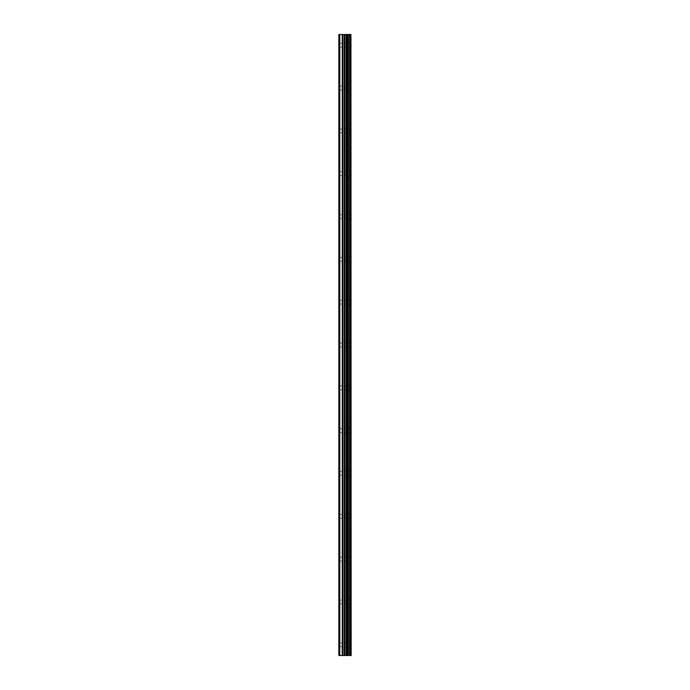 <?xml version="1.0" encoding="UTF-8"?>
<svg xmlns="http://www.w3.org/2000/svg" width="690" height="690" viewBox="0 0 690 690"><rect width="100%" height="100%" fill="white"/><g stroke="black" fill="none" stroke-linecap="round" stroke-linejoin="round"><path stroke-width="0.52" stroke-dasharray="3.45 2.59" d="M339.109 45.204L339.109 47.084L339.109 45.204M346.337 45.204L346.337 48.153L346.337 45.204M351.15 45.204L351.15 48.153L351.158 45.204M339.109 88.035L339.109 89.907L339.109 88.035M346.337 88.035L346.337 90.977L346.337 88.035M351.15 88.035L351.15 90.977L351.158 88.035M339.109 130.858L339.109 132.739L339.109 130.858M346.337 130.858L346.337 133.808L346.337 130.858M351.15 130.858L351.15 133.808L351.158 130.858M339.109 173.69L339.109 175.562L339.109 173.69M346.337 173.69L346.337 176.631L346.337 173.69M351.15 173.69L351.15 176.631L351.158 173.69M339.109 216.513L339.109 218.394L339.109 216.513M346.337 216.513L346.337 219.463L346.337 216.513M351.15 216.513L351.15 219.463L351.158 216.513M339.109 259.345L339.109 261.217L339.109 259.345M346.337 259.345L346.337 262.286L346.337 259.345M351.15 259.345L351.15 262.286L351.158 259.345M339.109 302.168L339.109 304.048L339.109 302.168M346.337 302.168L346.337 305.118L346.337 302.168M351.15 302.168L351.15 305.118L351.158 302.168M339.109 345L339.109 346.872L339.109 345M346.337 345L346.337 347.941L346.337 345M351.15 345L351.15 347.941L351.158 345M339.109 387.832L339.109 385.952L339.109 387.832M346.337 387.832L346.337 384.882L346.337 387.832M351.15 387.832L351.15 384.882L351.158 387.832M339.109 430.655L339.109 432.527L339.109 430.655M346.337 430.655L346.337 433.596L346.337 430.655M351.15 430.655L351.15 433.596L351.158 430.655M339.109 473.487L339.109 471.606L339.109 473.487M346.337 473.487L346.337 470.537L346.337 473.487M351.15 473.487L351.15 470.537L351.158 473.487M339.109 516.31L339.109 518.181L339.109 516.31M346.337 516.31L346.337 519.251L346.337 516.31M351.15 516.31L351.15 519.251L351.158 516.31M339.109 559.141L339.109 557.261L339.109 559.141M346.337 559.141L346.337 556.192L346.337 559.141M351.15 559.141L351.15 556.192L351.158 559.141M339.109 601.965L339.109 603.836L339.109 601.965M346.337 601.965L346.337 604.906L346.337 601.965M351.15 601.965L351.15 604.906L351.158 601.965M339.109 644.796L339.109 642.916L339.109 644.796M346.337 644.796L346.337 641.847L346.337 644.796M351.15 644.796L351.15 641.847L351.158 644.796M350.667 644.796L350.667 641.847L350.667 644.796M350.667 601.965L350.667 604.906L350.667 601.965M350.667 559.141L350.667 556.192L350.667 559.141M350.667 516.31L350.667 519.251L350.667 516.31M350.667 473.487L350.667 470.537L350.667 473.487M350.667 430.655L350.667 433.596L350.667 430.655M350.667 387.832L350.667 384.882L350.667 387.832M350.667 345L350.667 347.941L350.667 345M350.667 302.168L350.667 305.118L350.667 302.168M350.667 259.345L350.667 262.286L350.667 259.345M350.667 216.513L350.667 219.463L350.667 216.513M350.667 173.69L350.667 176.631L350.667 173.69M350.667 130.858L350.667 133.808L350.667 130.858M350.667 88.035L350.667 90.977L350.667 88.035M350.667 45.204L350.667 48.153L350.667 45.204M346.044 655.5L343.793 655.5L346.044 655.5M343.793 655.5L345.932 655.5L343.793 655.5M339.808 655.5L339.808 34.5L338.842 34.5L338.842 655.5L338.842 34.5L338.842 655.5L342.257 655.5L342.257 34.5L351.158 34.5L351.158 655.5L350.822 34.5M350.822 655.5L342.257 655.5M346.044 34.5L345.078 34.5L346.044 34.5M344.914 34.5L343.948 34.5L344.914 34.5M339.808 34.5L342.257 34.5M347.113 655.5L347.113 34.5M347.199 655.5L347.199 34.5M349.589 655.5L349.589 34.5M349.744 655.5L349.744 34.5M339.109 655.5L339.109 34.5L339.109 655.5M342.827 655.5L342.827 34.5M344.232 655.5L344.232 34.5M344.802 655.5L344.802 34.5M346.113 655.5L346.113 34.5M346.682 655.5L346.682 34.5M348.209 655.5L348.209 34.5M348.364 655.5L348.364 34.5M350.917 655.5L350.917 34.5M339.109 47.084L346.337 47.084M339.109 89.907L346.337 89.907M339.109 132.739L346.337 132.739M339.109 175.562L346.337 175.562M339.109 218.394L346.337 218.394M339.109 261.217L346.337 261.217M339.109 304.048L346.337 304.048M339.109 346.872L346.337 346.872M339.109 389.703L346.337 389.703M339.109 432.527L346.337 432.527M339.109 475.358L346.337 475.358M339.109 518.181L346.337 518.181M339.109 561.013L346.337 561.013M339.109 603.836L346.337 603.836M339.109 646.668L346.337 646.668M346.337 647.738L350.667 647.738M346.337 604.906L350.667 604.906M346.337 562.083L350.667 562.083M346.337 519.251L350.667 519.251M346.337 476.428L350.667 476.428M346.337 433.596L350.667 433.596M346.337 390.773L350.667 390.773M346.337 347.941L350.667 347.941M346.337 305.118L350.667 305.118M346.337 262.286L350.667 262.286M346.337 219.463L350.667 219.463M346.337 176.631L350.667 176.631M346.337 133.808L350.667 133.808M346.337 90.977L350.667 90.977M346.337 48.153L350.667 48.153M346.337 42.263L350.667 42.263M346.337 85.094L350.667 85.094M346.337 127.917L350.667 127.917M346.337 170.749L350.667 170.749M346.337 213.572L350.667 213.572M346.337 256.404L350.667 256.404M346.337 299.227L350.667 299.227M346.337 342.059L350.667 342.059M346.337 384.882L350.667 384.882M346.337 427.714L350.667 427.714M346.337 470.537L350.667 470.537M346.337 513.369L350.667 513.369M346.337 556.192L350.667 556.192M346.337 599.024L350.667 599.024M346.337 641.847L350.667 641.847M339.109 642.916L346.337 642.916M339.109 600.093L346.337 600.093M339.109 557.261L346.337 557.261M339.109 514.438L346.337 514.438M339.109 471.606L346.337 471.606M339.109 428.783L346.337 428.783M339.109 385.952L346.337 385.952M339.109 343.128L346.337 343.128M339.109 300.297L346.337 300.297M339.109 257.474L346.337 257.474M339.109 214.642L346.337 214.642M339.109 171.819L346.337 171.819M339.109 128.987L346.337 128.987M339.109 86.164L346.337 86.164M339.109 43.332L346.337 43.332"/><path stroke-width="1.03" d="M350.917 34.5L351.158 655.5L350.917 34.5L338.842 34.5L338.842 655.5L339.808 655.5L339.808 34.5M339.808 655.5L350.917 655.5M350.822 655.5L350.822 34.5M349.744 655.5L349.744 34.5M349.589 655.5L349.589 34.5M347.199 655.5L347.199 34.5M347.113 655.5L347.113 34.5M348.364 655.5L348.364 34.5M348.209 655.5L348.209 34.5M346.682 655.5L346.682 34.5M346.113 655.5L346.113 34.5M344.802 655.5L344.802 34.5M344.232 655.5L344.232 34.5M342.827 655.5L342.827 34.5M342.257 655.5L342.257 34.5"/></g></svg>
